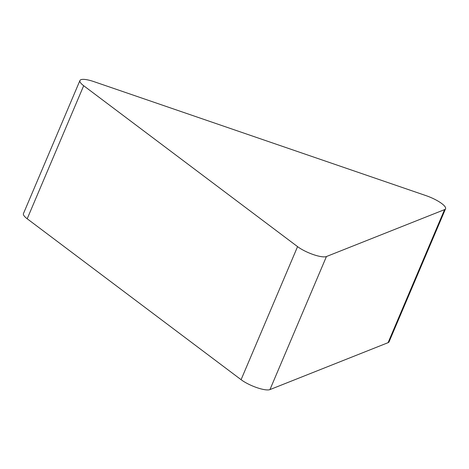 <?xml version="1.0" encoding="UTF-8"?>
<svg xmlns="http://www.w3.org/2000/svg" width="469" height="469" viewBox="0 0 469 469"><rect width="100%" height="100%" fill="white"/><g stroke="black" fill="none" stroke-linecap="round" stroke-linejoin="round"><path stroke-width="0.7" d="M83.681 85.721A18.25 4.631 -157 0 1 79.929 80.533A18.25 4.631 -157 0 1 93.952 81.641L425.975 195.62A18.25 4.631 -157 0 1 445.55 208.775A18.25 4.631 -157 0 1 444.571 209.614L326.436 256.537A18.25 4.631 -157 0 1 297.563 246.63L83.681 85.721L27.202 218.777A18.25 4.631 -157 0 1 23.45 213.588L79.929 80.533M445.55 208.775L389.071 341.831A18.25 4.631 -157 0 1 388.092 342.669L269.956 389.592A18.25 4.631 -157 0 1 241.084 379.685L27.202 218.777M388.092 342.669L444.571 209.614M269.956 389.592L326.436 256.537M241.084 379.685L297.563 246.63"/></g></svg>
